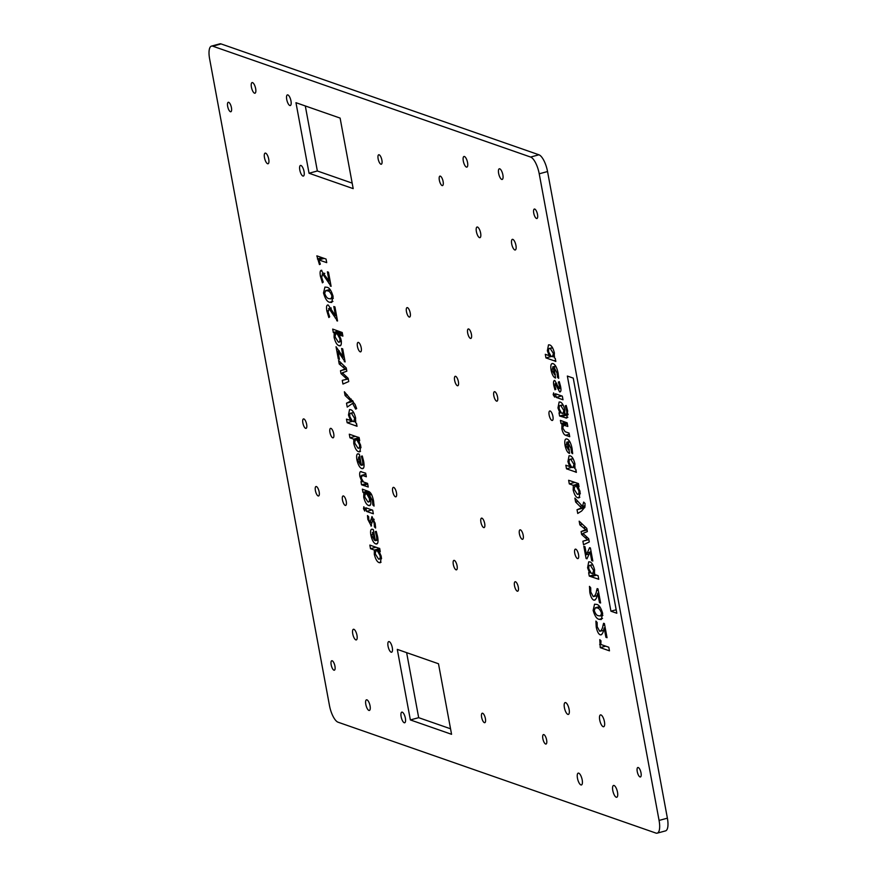 <?xml version="1.0" encoding="UTF-8"?>
<svg xmlns="http://www.w3.org/2000/svg" width="877" height="877" viewBox="0 0 877 877"><rect width="100%" height="100%" fill="white"/><g stroke="black" fill="none" stroke-linecap="round" stroke-linejoin="round"><path stroke-width="1.32" d="M332.964 295.812L331.977 296.086L331.013 298.871L329.018 298.651C327.45 298.608 325.992 296.875 324.665 293.477L325.586 290.66L327.581 290.89C329.182 290.868 330.651 292.6 331.977 296.086L332.964 295.812M341.526 332.273L336.077 333.753L337.426 334.214L339.881 338.697C340.166 341.581 339.629 342.688 338.27 342.041L335.047 336.889L335.595 333.731L341.285 332.186M340.791 338.445L339.881 338.697M341.394 341.504L338.27 342.041M342.293 332.898L337.426 334.214M379.927 549.769L376.343 550.745L377.603 551.184L380.081 555.634C380.366 558.517 379.84 559.636 378.502 559.022L375.268 553.902L375.805 550.723L379.894 549.605M381.013 555.382L380.081 555.634M381.594 558.474L378.502 559.022M380.059 550.515L377.603 551.184M359.373 438.873L355.788 439.837L357.049 440.276L359.526 444.738C359.811 447.61 359.285 448.739 357.948 448.114L354.714 442.995L355.251 439.815L359.34 438.708M360.458 444.486L359.526 444.738M361.039 447.566L357.948 448.114M359.504 439.607L357.049 440.276M355.645 418.11L354.648 418.384L353.672 421.629L352.335 421.157L349.835 416.674C349.561 413.801 350.087 412.683 351.425 413.319L354.648 418.384M355.854 421.168L353.672 421.629M353.76 412.694L350.592 413.253L353.606 412.431M370.193 492.6L365.676 493.828L367.014 494.288L369.392 498.542C369.677 501.348 369.173 502.455 367.869 501.852L364.7 496.864L365.238 493.806L370.083 492.49M370.313 498.289L369.392 498.542M370.894 501.315L367.869 501.852M370.796 493.258L367.014 494.288M373.843 532.383L373.043 532.591L374.468 540.276L371.771 535.562L373.043 532.591L372.396 532.525L373.799 532.142M375.268 540.057L374.468 540.276M359.877 457.016L359.077 457.235L360.502 464.909L357.805 460.206L359.077 457.235L358.43 457.169L359.833 456.785M361.302 464.7L360.502 464.909M254.516 93.181A5.514 1.907 -105.2 0 0 254.977 93.214A5.514 1.907 -105.2 0 0 255.525 88.018A5.514 1.907 -105.2 0 0 252.554 82.602A5.514 1.907 -105.2 0 0 252.094 82.581A5.514 1.907 -105.2 0 0 251.546 87.777A5.514 1.907 -105.2 0 0 254.516 93.181M302.905 176.047A5.514 1.907 -105.2 0 0 303.365 176.069A5.514 1.907 -105.2 0 0 303.913 170.872A5.514 1.907 -105.2 0 0 300.943 165.468A5.514 1.907 -105.2 0 0 300.482 165.435A5.514 1.907 -105.2 0 0 299.934 170.631A5.514 1.907 -105.2 0 0 302.905 176.047M289.827 105.503A5.514 1.907 -105.2 0 0 290.298 105.536A5.514 1.907 -105.2 0 0 290.846 100.329A5.514 1.907 -105.2 0 0 287.875 94.924A5.514 1.907 -105.2 0 0 287.404 94.891A5.514 1.907 -105.2 0 0 286.856 100.088A5.514 1.907 -105.2 0 0 289.827 105.503M496.579 401.129A4.9 1.688 -105.2 0 0 496.985 401.151A4.9 1.688 -105.2 0 0 497.467 396.536A4.9 1.688 -105.2 0 0 494.825 391.723A4.9 1.688 -105.2 0 0 494.42 391.701A4.9 1.688 -105.2 0 0 493.937 396.316A4.9 1.688 -105.2 0 0 496.579 401.129M616.235 797.237A6.128 2.116 -105.2 0 0 616.75 797.27A6.128 2.116 -105.2 0 0 617.353 791.492A6.128 2.116 -105.2 0 0 614.053 785.485A6.128 2.116 -105.2 0 0 613.549 785.452A6.128 2.116 -105.2 0 0 612.935 791.229A6.128 2.116 -105.2 0 0 616.235 797.237M580.914 784.926A6.128 2.116 -105.2 0 0 581.429 784.948A6.128 2.116 -105.2 0 0 582.043 779.182A6.128 2.116 -105.2 0 0 578.743 773.163A6.128 2.116 -105.2 0 0 578.228 773.13A6.128 2.116 -105.2 0 0 577.614 778.908A6.128 2.116 -105.2 0 0 580.914 784.926M567.847 714.382A6.128 2.116 -105.2 0 0 568.362 714.415A6.128 2.116 -105.2 0 0 568.965 708.638A6.128 2.116 -105.2 0 0 565.665 702.62A6.128 2.116 -105.2 0 0 565.15 702.587A6.128 2.116 -105.2 0 0 564.547 708.364A6.128 2.116 -105.2 0 0 567.847 714.382M603.157 726.693A6.128 2.116 -105.2 0 0 603.672 726.726A6.128 2.116 -105.2 0 0 604.286 720.96A6.128 2.116 -105.2 0 0 600.986 714.941A6.128 2.116 -105.2 0 0 600.471 714.908A6.128 2.116 -105.2 0 0 599.857 720.686A6.128 2.116 -105.2 0 0 603.157 726.693M501.732 179.412A5.514 1.907 -105.2 0 0 502.192 179.445A5.514 1.907 -105.2 0 0 502.74 174.249A5.514 1.907 -105.2 0 0 499.769 168.833A5.514 1.907 -105.2 0 0 499.309 168.801A5.514 1.907 -105.2 0 0 498.761 173.997A5.514 1.907 -105.2 0 0 501.732 179.412M514.799 249.956A5.514 1.907 -105.2 0 0 515.259 249.978A5.514 1.907 -105.2 0 0 515.808 244.782A5.514 1.907 -105.2 0 0 512.837 239.377A5.514 1.907 -105.2 0 0 512.376 239.344A5.514 1.907 -105.2 0 0 511.828 244.54A5.514 1.907 -105.2 0 0 514.799 249.956M479.489 237.634A5.514 1.907 -105.2 0 0 479.949 237.667A5.514 1.907 -105.2 0 0 480.497 232.471A5.514 1.907 -105.2 0 0 477.526 227.055A5.514 1.907 -105.2 0 0 477.066 227.022A5.514 1.907 -105.2 0 0 476.518 232.23A5.514 1.907 -105.2 0 0 479.489 237.634M466.411 167.09A5.514 1.907 -105.2 0 0 466.871 167.123A5.514 1.907 -105.2 0 0 467.419 161.927A5.514 1.907 -105.2 0 0 464.448 156.512A5.514 1.907 -105.2 0 0 463.988 156.49A5.514 1.907 -105.2 0 0 463.44 161.686A5.514 1.907 -105.2 0 0 466.411 167.09M368.91 710.425A5.514 1.907 -105.2 0 0 369.37 710.447A5.514 1.907 -105.2 0 0 369.93 705.251A5.514 1.907 -105.2 0 0 366.948 699.846A5.514 1.907 -105.2 0 0 366.487 699.813A5.514 1.907 -105.2 0 0 365.939 705.009A5.514 1.907 -105.2 0 0 368.91 710.425M404.231 722.747A5.514 1.907 -105.2 0 0 404.692 722.769A5.514 1.907 -105.2 0 0 405.24 717.572A5.514 1.907 -105.2 0 0 402.269 712.157A5.514 1.907 -105.2 0 0 401.809 712.135A5.514 1.907 -105.2 0 0 401.26 717.331A5.514 1.907 -105.2 0 0 404.231 722.747M355.843 639.881A5.514 1.907 -105.2 0 0 356.303 639.914A5.514 1.907 -105.2 0 0 356.851 634.718A5.514 1.907 -105.2 0 0 353.88 629.302A5.514 1.907 -105.2 0 0 353.42 629.269A5.514 1.907 -105.2 0 0 352.872 634.466A5.514 1.907 -105.2 0 0 355.843 639.881M391.153 652.203A5.514 1.907 -105.2 0 0 391.613 652.225A5.514 1.907 -105.2 0 0 392.162 647.029A5.514 1.907 -105.2 0 0 389.191 641.613A5.514 1.907 -105.2 0 0 388.73 641.591A5.514 1.907 -105.2 0 0 388.182 646.788A5.514 1.907 -105.2 0 0 391.153 652.203M267.595 163.725A5.514 1.907 -105.2 0 0 268.055 163.758A5.514 1.907 -105.2 0 0 268.603 158.562A5.514 1.907 -105.2 0 0 265.632 153.146A5.514 1.907 -105.2 0 0 265.172 153.113A5.514 1.907 -105.2 0 0 264.613 158.309A5.514 1.907 -105.2 0 0 267.595 163.725M640.002 776.934A4.9 1.688 -105.2 0 0 640.407 776.967A4.9 1.688 -105.2 0 0 640.901 772.341A4.9 1.688 -105.2 0 0 638.259 767.528A4.9 1.688 -105.2 0 0 637.842 767.507A4.9 1.688 -105.2 0 0 637.36 772.122A4.9 1.688 -105.2 0 0 640.002 776.934M536.494 218.483A4.9 1.688 -105.2 0 0 536.91 218.505A4.9 1.688 -105.2 0 0 537.393 213.889A4.9 1.688 -105.2 0 0 534.751 209.077A4.9 1.688 -105.2 0 0 534.345 209.055A4.9 1.688 -105.2 0 0 533.852 213.67A4.9 1.688 -105.2 0 0 536.494 218.483M230.421 111.719A4.9 1.688 -105.2 0 0 230.837 111.752A4.9 1.688 -105.2 0 0 231.32 107.126A4.9 1.688 -105.2 0 0 228.678 102.313A4.9 1.688 -105.2 0 0 228.272 102.291A4.9 1.688 -105.2 0 0 227.779 106.917A4.9 1.688 -105.2 0 0 230.421 111.719M333.929 670.181A4.9 1.688 -105.2 0 0 334.334 670.203A4.9 1.688 -105.2 0 0 334.828 665.588A4.9 1.688 -105.2 0 0 332.186 660.776A4.9 1.688 -105.2 0 0 331.769 660.743A4.9 1.688 -105.2 0 0 331.287 665.369A4.9 1.688 -105.2 0 0 333.929 670.181M484.389 722.659A4.9 1.688 -105.2 0 0 484.795 722.681A4.9 1.688 -105.2 0 0 485.288 718.066A4.9 1.688 -105.2 0 0 482.646 713.253A4.9 1.688 -105.2 0 0 482.24 713.231A4.9 1.688 -105.2 0 0 481.747 717.846A4.9 1.688 -105.2 0 0 484.389 722.659M456.062 569.82A4.9 1.688 -105.2 0 0 456.468 569.842A4.9 1.688 -105.2 0 0 456.961 565.226A4.9 1.688 -105.2 0 0 454.319 560.414A4.9 1.688 -105.2 0 0 453.913 560.392A4.9 1.688 -105.2 0 0 453.42 565.007A4.9 1.688 -105.2 0 0 456.062 569.82M545.604 744.014A4.9 1.688 -105.2 0 0 546.009 744.036A4.9 1.688 -105.2 0 0 546.503 739.421A4.9 1.688 -105.2 0 0 543.861 734.608A4.9 1.688 -105.2 0 0 543.455 734.586A4.9 1.688 -105.2 0 0 542.962 739.201A4.9 1.688 -105.2 0 0 545.604 744.014M517.277 591.175A4.9 1.688 -105.2 0 0 517.682 591.197A4.9 1.688 -105.2 0 0 518.175 586.581A4.9 1.688 -105.2 0 0 515.533 581.769A4.9 1.688 -105.2 0 0 515.128 581.736A4.9 1.688 -105.2 0 0 514.635 586.362A4.9 1.688 -105.2 0 0 517.277 591.175M380.881 164.207A4.9 1.688 -105.2 0 0 381.298 164.229A4.9 1.688 -105.2 0 0 381.78 159.614A4.9 1.688 -105.2 0 0 379.138 154.801A4.9 1.688 -105.2 0 0 378.732 154.78A4.9 1.688 -105.2 0 0 378.25 159.395A4.9 1.688 -105.2 0 0 380.881 164.207M409.208 317.046A4.9 1.688 -105.2 0 0 409.625 317.068A4.9 1.688 -105.2 0 0 410.107 312.453A4.9 1.688 -105.2 0 0 407.465 307.641A4.9 1.688 -105.2 0 0 407.06 307.619A4.9 1.688 -105.2 0 0 406.577 312.234A4.9 1.688 -105.2 0 0 409.208 317.046M442.096 185.562A4.9 1.688 -105.2 0 0 442.512 185.584A4.9 1.688 -105.2 0 0 442.995 180.958A4.9 1.688 -105.2 0 0 440.353 176.156A4.9 1.688 -105.2 0 0 439.947 176.124A4.9 1.688 -105.2 0 0 439.465 180.75A4.9 1.688 -105.2 0 0 442.096 185.562M470.423 338.401A4.9 1.688 -105.2 0 0 470.839 338.423A4.9 1.688 -105.2 0 0 471.322 333.808A4.9 1.688 -105.2 0 0 468.68 328.996A4.9 1.688 -105.2 0 0 468.274 328.963A4.9 1.688 -105.2 0 0 467.792 333.589A4.9 1.688 -105.2 0 0 470.423 338.401M483.676 527.57A4.9 1.688 -105.2 0 0 484.082 527.592A4.9 1.688 -105.2 0 0 484.575 522.977A4.9 1.688 -105.2 0 0 481.933 518.164A4.9 1.688 -105.2 0 0 481.517 518.143A4.9 1.688 -105.2 0 0 481.034 522.758A4.9 1.688 -105.2 0 0 483.676 527.57M457.388 385.727A4.9 1.688 -105.2 0 0 457.794 385.748A4.9 1.688 -105.2 0 0 458.276 381.133A4.9 1.688 -105.2 0 0 455.634 376.321A4.9 1.688 -105.2 0 0 455.229 376.299A4.9 1.688 -105.2 0 0 454.746 380.914A4.9 1.688 -105.2 0 0 457.388 385.727M360.206 351.83A4.9 1.688 -105.2 0 0 360.611 351.852A4.9 1.688 -105.2 0 0 361.105 347.237A4.9 1.688 -105.2 0 0 358.463 342.425A4.9 1.688 -105.2 0 0 358.057 342.403A4.9 1.688 -105.2 0 0 357.564 347.018A4.9 1.688 -105.2 0 0 360.206 351.83M395.461 496.81A4.9 1.688 -105.2 0 0 395.878 496.831A4.9 1.688 -105.2 0 0 396.36 492.205A4.9 1.688 -105.2 0 0 393.718 487.404A4.9 1.688 -105.2 0 0 393.313 487.371A4.9 1.688 -105.2 0 0 392.819 491.997A4.9 1.688 -105.2 0 0 395.461 496.81M577.504 558.572A4.9 1.688 -105.2 0 0 577.921 558.594A4.9 1.688 -105.2 0 0 578.403 553.979A4.9 1.688 -105.2 0 0 575.761 549.166A4.9 1.688 -105.2 0 0 575.356 549.145A4.9 1.688 -105.2 0 0 574.863 553.76A4.9 1.688 -105.2 0 0 577.504 558.572M522.177 539.267A4.9 1.688 -105.2 0 0 522.582 539.3A4.9 1.688 -105.2 0 0 523.076 534.674A4.9 1.688 -105.2 0 0 520.434 529.861A4.9 1.688 -105.2 0 0 520.028 529.84A4.9 1.688 -105.2 0 0 519.535 534.455A4.9 1.688 -105.2 0 0 522.177 539.267M551.907 420.423A4.9 1.688 -105.2 0 0 552.313 420.456A4.9 1.688 -105.2 0 0 552.806 415.83A4.9 1.688 -105.2 0 0 550.164 411.017A4.9 1.688 -105.2 0 0 549.747 410.995A4.9 1.688 -105.2 0 0 549.265 415.61A4.9 1.688 -105.2 0 0 551.907 420.423M345.231 505.393A4.9 1.688 -105.2 0 0 345.637 505.426A4.9 1.688 -105.2 0 0 346.13 500.8A4.9 1.688 -105.2 0 0 343.488 495.987A4.9 1.688 -105.2 0 0 343.071 495.965A4.9 1.688 -105.2 0 0 342.589 500.581A4.9 1.688 -105.2 0 0 345.231 505.393M332.701 437.798A4.9 1.688 -105.2 0 0 333.107 437.82A4.9 1.688 -105.2 0 0 333.6 433.194A4.9 1.688 -105.2 0 0 330.958 428.393A4.9 1.688 -105.2 0 0 330.541 428.36A4.9 1.688 -105.2 0 0 330.059 432.986A4.9 1.688 -105.2 0 0 332.701 437.798M318.154 495.954A4.9 1.688 -105.2 0 0 318.559 495.976A4.9 1.688 -105.2 0 0 319.053 491.361A4.9 1.688 -105.2 0 0 316.411 486.549A4.9 1.688 -105.2 0 0 316.005 486.527A4.9 1.688 -105.2 0 0 315.512 491.142A4.9 1.688 -105.2 0 0 318.154 495.954M305.624 428.349A4.9 1.688 -105.2 0 0 306.029 428.371A4.9 1.688 -105.2 0 0 306.522 423.755A4.9 1.688 -105.2 0 0 303.88 418.943A4.9 1.688 -105.2 0 0 303.475 418.921A4.9 1.688 -105.2 0 0 302.982 423.536A4.9 1.688 -105.2 0 0 305.624 428.349M554.023 360.721L545.954 357.915L545.286 354.308L549.123 355.645L547.369 350.756L548.509 344.847L549.671 344.924C551.611 345.538 553.179 348.191 554.363 352.905L554.154 357.663L555.24 358.298L555.821 361.477L554.023 360.721L555.601 360.294M558.682 378.327L557.553 377.395L557.07 373.163L554.023 367.134L555.547 378.042C553.628 377.45 552.137 374.819 551.074 370.149C550.372 365.15 551.074 362.99 553.19 363.681C555.338 364.613 556.972 367.715 558.09 373.01L558.682 378.327M552.126 363.615L553.19 363.681M559.208 388.654L559.57 386.088L558.386 382.065L559.285 381.638L560.567 386.373C561.302 390.112 561.006 391.986 559.69 391.986L555.218 383.786L554.845 386.001L555.832 389.344L554.955 389.772L553.836 385.639C553.212 382.197 553.519 380.465 554.757 380.454L559.208 388.654L560.852 388.281M556.763 383.37L555.031 383.764L556.731 383.304M554.615 397.073L553.179 394.683L553.628 392.863L554.768 396.963M563.001 399.769L556.215 397.402L555.547 393.795L562.332 396.163L563.001 399.769M565.347 414.536C566.652 415.018 567.057 413.692 566.553 410.568L565.259 405.854L566.191 405.448L567.671 410.929L566.739 418.099L559.603 416.016L559.011 412.815L559.877 412.914L557.969 407.948L559.131 402.006L560.239 402.072C562.146 402.718 563.67 405.349 564.821 409.932L564.678 414.295L568.077 414.043M567.375 424.04L563.736 425.027L562.727 427.954L565.084 431.692L569.052 433.085L569.721 436.691L565.577 435.244C563.988 434.773 562.738 432.602 561.828 428.721L562.004 424.128L560.995 423.514L560.414 420.379L567.156 422.846L567.825 426.452L563.242 425.016L567.353 423.898M572.648 453.694L571.519 452.751L571.037 448.52L567.989 442.49L569.513 453.398C567.594 452.806 566.103 450.175 565.04 445.505C564.339 440.506 565.04 438.347 567.156 439.037C569.305 439.969 570.938 443.071 572.056 448.366L572.648 453.694M566.093 438.971L567.156 439.037M574.578 471.629L566.509 468.822L565.84 465.216L569.677 466.553L567.923 461.653L569.063 455.755L570.225 455.832C572.166 456.446 573.733 459.099 574.917 463.801L574.709 468.57L575.794 469.206L576.375 472.374L574.578 471.629L576.156 471.201M573.317 485.343L569.305 483.896L568.636 480.278L578.458 483.589L579.028 486.669L578.075 486.603L580.135 491.975L579.039 497.84L577.822 497.774C575.915 497.237 574.369 494.672 573.196 490.057L573.317 485.343L578.524 483.94M582.514 506.38L583.665 502.104L585.036 503.453L584.893 507.07L581.659 511.006L577.735 513.462L577.044 509.723L581.517 507.893L575.619 502.028L574.895 498.136L582.514 506.38L585.069 505.711L582.69 506.336M586.264 540.188L587.645 539.881L581.637 534.488L581.1 531.572L585.759 529.697L579.85 524.852L579.171 521.168L586.768 528.36L587.371 531.583L582.92 533.413L588.697 538.73L589.289 541.953L583.534 544.738L582.887 541.208L586.011 540.254M585.102 529.916L586.976 529.434M586.099 558.517L583.819 546.272L584.948 546.667L586.45 554.692L589.585 547.676L590.407 547.961L592.819 561.006L591.701 560.622L590.089 551.929L586.965 558.824L586.099 558.517L587.25 558.21M589.267 576.079L588.642 572.703L589.487 572.791L587.601 567.792L588.708 561.839L589.892 561.905C591.811 562.497 593.367 565.117 594.551 569.754L594.442 574.402L598.081 575.674L598.75 579.28L589.267 576.079L594.902 574.556M593.247 596.59C594.913 596.108 596.031 594.124 596.59 590.659L597.16 588.599L597.993 588.884L600.602 602.992L599.484 602.598L597.752 593.247L597.292 594.869C596.722 598.311 595.549 600.065 593.762 600.142C591.997 599.265 590.67 596.656 589.804 592.315L589.476 586.373L590.703 587.809L590.791 591.997L593.247 596.59L597.062 595.757M594.628 600.175L595.362 599.715M602.652 613.44L601.282 619.524L599.21 619.337C596.809 619.041 594.781 616.049 593.148 610.359L594.551 604.209L596.535 604.385C598.947 604.702 600.986 607.717 602.652 613.44M599.671 631.276C601.348 630.793 602.466 628.82 603.025 625.356L603.595 623.284L604.417 623.58L607.037 637.689L605.919 637.294L604.176 627.943L603.716 629.565C603.157 632.997 601.984 634.762 600.197 634.838C598.421 633.961 597.105 631.352 596.228 627.011L595.911 621.069L597.127 622.495L597.215 626.693L599.671 631.276L603.497 630.442M601.052 634.871L601.797 634.4M608.791 647.237L609.471 650.844L600.263 647.632L599.78 639.64L600.964 640.791L600.833 644.452L608.791 647.237M377.91 547.917L369.842 545.099L370.511 548.706L374.347 550.043L374.304 554.308C375.542 559.241 377.187 562.025 379.226 562.661L380.322 562.727L381.396 557.07L379.281 551.512L380.256 551.578L379.675 548.41L377.91 547.917M372.78 529.346C370.839 528.59 370.193 530.475 370.828 534.992C372.012 540.166 373.668 543.137 375.794 543.926C377.877 544.485 378.502 542.161 377.669 536.965L376.244 531.352L375.334 531.583L376.452 536.033C377.011 539.333 376.65 540.868 375.367 540.616L373.328 529.62L371.749 529.248M377.483 543.466L375.794 543.926L376.759 544.003M378.053 540.057L375.367 540.616M371.596 525.827L370.927 526.003L372.747 519.984L374.172 523.185L374.424 526.88L375.608 528.042L375.192 523.602L371.98 516.564L370.138 522.571L368.844 519.776L368.636 516.696L367.474 515.555L367.836 519.414L371.3 526.036M372.1 522.111L370.138 522.571M374.106 519.524L372.506 519.962L374.139 519.612M363.955 506.851L363.495 508.638L364.733 511.05L365.183 509.252L363.747 506.84M372.67 510.173L365.873 507.805L366.542 511.412L373.339 513.779L372.67 510.173M370.346 505.02L368.603 505.492C370.511 506.172 371.212 504.33 370.708 499.967L368.822 494.946L369.48 495.121L372.429 500.537L372.813 504.922L374.051 506.095L373.558 500.953C372.341 495.088 370.565 491.876 368.23 491.339L362.354 489.147L362.946 492.348L363.878 492.819L363.703 497.116C364.942 502.028 366.575 504.812 368.603 505.492L369.601 505.558M361.532 471.716C359.921 471.07 359.351 472.615 359.844 476.343L361.872 481.692L360.962 481.637L361.543 484.784L368.241 487.009L367.573 483.402L363.495 481.977L361.181 477.888L362.376 475.389L366.345 476.77L365.676 473.163L360.579 471.662M365.862 474.183L361.697 475.312L365.917 474.424M358.814 453.99C356.873 453.234 356.215 455.119 356.862 459.636C358.046 464.81 359.702 467.781 361.817 468.57C363.911 469.118 364.536 466.805 363.703 461.609L362.278 455.996L361.368 456.226L362.486 460.677C363.045 463.977 362.683 465.512 361.401 465.259L359.362 454.264L357.783 453.891M363.517 468.11L361.817 468.57L362.793 468.647M364.087 464.7L361.401 465.259M357.356 437.009L349.287 434.192L349.956 437.798L353.793 439.147L353.749 443.411C354.988 448.333 356.632 451.118 358.671 451.754L359.767 451.819L360.842 446.174L358.726 440.605L359.702 440.682L359.11 437.502L357.356 437.009M350.493 420.467L346.492 419.118L347.16 422.725L357.038 426.288L356.468 423.207L355.426 422.681L355.623 418C354.374 413.067 352.729 410.293 350.69 409.68L349.55 409.592L348.476 415.007L350.493 420.467L351.304 420.247M344.387 391.767L345.078 395.505L350.899 400.997L346.503 403.19L347.226 407.081L352.62 403.376L355.623 409.099L356.654 408.594L355.053 404.374L344.387 391.767M346.393 368.746L340.484 370.73L341.021 373.646L347.062 379.193L342.271 380.366L342.951 384.049L348.761 381.539L348.158 378.316L342.348 372.813L346.843 371.168L346.24 367.945L338.588 360.48L339.235 364.01L345.165 368.976L344.376 369.239M336.034 346.7L338.303 358.945L339.421 359.34L337.941 351.315L345.121 361.927L342.71 348.882L341.591 348.498L343.203 357.191L336.034 346.7M340.89 345.187L339.015 345.691C340.967 346.437 341.701 344.617 341.208 340.221L339.246 334.85L342.885 336.121L342.216 332.515L332.69 329.083L333.315 332.471L334.225 332.898L334.071 337.272C335.321 342.238 336.976 345.045 339.015 345.691L340.101 345.757M328.272 305.043C326.595 304.725 326.134 306.709 326.858 310.995L328.853 317.529L329.675 316.805L328.108 312.102L329.083 308.704L337.535 321.015L334.926 306.906L333.808 306.512L335.54 315.863L328.272 305.043L327.549 304.988M331.133 307.959L328.579 308.649L331.243 308.123M333.107 296.536L333.107 296.536C331.429 290.638 329.346 287.546 326.869 287.261L324.939 287.075L323.514 292.962C325.192 298.838 327.264 301.94 329.741 302.28L331.681 302.466L333.107 296.536M321.837 270.346C320.171 270.028 319.699 272.013 320.434 276.31L322.418 282.832L323.24 282.109L321.684 277.406L322.659 274.008L331.111 286.319L328.491 272.21L327.373 271.815L329.105 281.166L321.125 270.291M324.709 273.262L322.144 273.964L324.808 273.427M329.105 281.166L330.103 280.903M326.715 262.651L326.058 259.055L316.849 255.843L319.458 264.58L320.346 264.141L318.757 259.877L326.715 262.651M410.359 719.929L397.292 649.386L438.489 663.757L451.567 734.301L410.359 719.929L418.68 717.682L406.632 652.652M295.966 102.697L309.044 173.24L353.19 188.632L340.112 118.088L295.966 102.697M610.929 611.192L616.816 613.242L573.24 378.108L567.353 376.058L610.929 611.192L616.169 609.767M211.489 46.108A15.304 5.284 74.8 0 0 209.614 58.825L329.456 705.459A15.304 5.284 74.8 0 0 338.062 722.209L655.908 833.073A15.304 5.284 -105.2 0 0 657.191 833.15A15.304 5.284 -105.2 0 0 659.076 820.433L539.223 173.799A15.304 5.284 -105.2 0 0 530.618 157.049L212.771 46.185L221.092 43.927A15.304 5.284 74.8 0 0 219.809 43.85L211.489 46.108A15.304 5.284 74.8 0 1 212.771 46.185M418.68 717.682L450.548 728.787M305.306 105.953L317.353 170.982L352.159 183.118M657.191 833.15L665.511 830.892A15.304 5.284 -105.2 0 0 667.386 818.175L547.544 171.541A15.304 5.284 -105.2 0 0 538.938 154.79L221.092 43.927M309.044 173.24L317.353 170.982M324.194 258.408L318.757 259.877M322.144 257.685L317.43 258.967M331.024 285.836L330.278 286.034M321.497 276.014L320.434 276.31M332.931 301.414L329.741 302.28M324.567 292.677L323.514 292.962M337.448 320.522L336.713 320.73M327.932 310.71L326.858 310.995M336.538 315.588L335.54 315.863M338.248 331.133L333.315 332.471M342.49 333.973L339.246 334.85M335.069 337.009L334.071 337.272M339.498 331.561L334.236 332.986M339.333 331.506L334.225 332.898M339.3 358.682L338.303 358.945M344.201 356.917L343.203 357.191M345.034 361.445L344.299 361.642M340.923 353.442L339.443 353.848M339.366 350.943L337.963 351.326M339.355 350.932L337.941 351.315M341.559 363.385L339.235 364.01M348.279 378.93L347.073 379.259M348.268 378.875L347.062 379.193M342.732 373.185L341.021 373.646M346.459 369.107L340.484 370.73M346.371 368.647L345.165 368.976M347.347 394.88L345.078 395.505M353.19 401.381L346.503 403.19M352.631 400.668L349.726 401.447M352.543 400.559L350.899 400.997M352.477 400.471L350.877 400.91M351.249 399.046L349.375 399.55M351.337 420.291L350.504 420.522M349.704 414.668L348.476 415.007M352.609 421.256L347.16 422.725M359.625 440.254L358.715 440.506M360.535 451.249L358.671 451.754M354.747 443.137L353.749 443.411M359.164 437.755L353.804 439.202M359.153 437.689L353.793 439.147M355.393 436.329L349.956 437.798M357.695 459.416L356.862 459.636M363.473 460.414L362.486 460.677M367.178 483.26L361.543 484.784M362.837 481.528L361.883 481.791M362.76 481.451L361.872 481.692M361.105 476.003L359.844 476.343M367.551 491.098L362.946 492.348M374.03 504.593L372.813 504.922M373.416 500.263L372.429 500.537M371.618 494.54L369.48 495.121M371.42 494.179L368.811 494.891M364.7 496.853L363.703 497.116M368.833 491.537L363.889 492.885M368.746 491.504L363.878 492.819M371.991 509.943L366.542 511.412M364.92 508.254L363.495 508.638M373.964 519.173L370.675 520.061M375.586 526.573L374.424 526.88M375.071 522.944L374.172 523.185M368.746 519.173L367.836 519.414M371.662 534.773L370.828 534.992M377.439 535.77L376.452 536.033M380.18 551.162L379.27 551.414M381.089 562.157L379.226 562.661M375.301 554.045L374.304 554.308M379.719 548.651L374.358 550.109M379.708 548.596L374.347 550.043M375.948 547.237L370.511 548.706M599.682 644.507L600.833 644.189M600.263 647.632L605.711 646.163M605.919 637.294L606.906 637.031M596.228 627.011L597.226 626.737M604.154 627.932L605.174 627.658L604.176 627.943M593.148 610.359L594.168 610.074M599.21 619.337L602.521 618.438M599.484 602.598L600.482 602.335M589.804 592.315L590.802 592.041M587.601 567.792L588.697 567.485M589.487 572.791L590.342 572.549M589.497 572.878L590.407 572.637M590.068 551.918L591.087 551.644L590.089 551.929M591.701 560.622L592.699 560.348M587.141 552.927L589.98 552.159M586.45 554.692L589.245 553.935M582.887 541.208L587.316 540.013M579.85 524.852L582.35 524.172M585.759 529.697L586.965 529.368M581.1 531.572L587.064 529.96M581.637 534.488L583.545 533.972M587.645 539.881L588.851 539.563M587.667 539.98L588.862 539.651M577.044 509.723L584.729 507.64M575.619 502.028L577.899 501.414M579.982 506.413L581.977 505.876M581.495 507.805L584.926 506.873M581.517 507.893L584.904 506.972M580.333 508.32L584.893 507.081M573.306 485.288L578.513 483.885M573.196 490.057L574.205 489.783M577.822 497.774L579.84 497.226M578.064 486.516L578.952 486.275M569.305 483.896L574.742 482.416M566.509 468.822L571.957 467.342M567.923 461.653L569.041 461.357M569.666 466.487L570.521 466.257M569.677 466.553L570.565 466.312M571.519 452.751L572.604 452.455M565.04 445.505L565.851 445.286M567.989 442.49L569.962 441.953M571.037 448.52L572.023 448.246M565.577 435.244L569.272 434.247M560.995 423.514L565.544 422.286M561.982 424.04L566.816 422.725M562.004 424.128L566.97 422.78M561.828 428.721L562.837 428.447M559.603 416.016L565.226 414.492M565.413 417.901L567.857 417.233M565.259 405.854L566.246 405.591M566.553 410.568L567.551 410.304M557.969 407.948L559.066 407.652M559.877 412.914L560.82 412.661L559.888 412.979M556.215 397.402L561.664 395.922M553.179 394.683L554.604 394.299M556.829 387.042L557.969 386.724M558.386 382.065L559.34 381.813M559.57 386.088L560.458 385.847M553.836 385.639L554.757 385.398M557.553 377.395L558.638 377.099M551.074 370.149L551.885 369.93M554.023 367.134L555.996 366.597M557.07 373.163L558.057 372.889M545.954 357.915L551.403 356.435M547.369 350.756L548.487 350.449M549.112 355.58L549.967 355.349M549.123 355.645L550.011 355.404M597.149 607.98L595.297 607.783L594.244 610.622C595.56 614.064 597.007 615.764 598.596 615.742L600.613 615.961L601.534 613.111L602.521 612.848L601.534 613.111C600.197 609.701 598.739 607.991 597.149 607.98L600.109 607.18M552.378 356.786L553.431 353.563L550.285 348.531C548.925 347.895 548.377 349.035 548.64 351.951L551.107 356.336L554.582 356.336M552.477 347.632L549.44 348.465L552.62 347.895M553.431 353.563L554.428 353.288M592.622 573.766L593.641 570.499L590.495 565.501C589.114 564.843 588.566 566.005 588.862 568.954L591.273 573.295L594.749 573.328M592.688 564.602L589.629 565.424L592.841 564.865M593.641 570.499L594.628 570.236M572.933 467.682L573.986 464.459L570.839 459.427C569.48 458.792 568.932 459.932 569.195 462.848L571.672 467.244L575.137 467.244M573.032 458.539L569.995 459.362L573.174 458.803M573.986 464.459L574.983 464.196M578.875 490.813L576.474 486.395L575.137 485.924L574.073 489.169L577.219 494.179C578.601 494.869 579.16 493.751 578.875 490.813L579.829 490.561M576.474 486.395L578.853 485.748M577.219 494.179L580.366 493.652M578.688 484.828L574.709 485.913L578.71 484.959M562.87 413.637L563.9 410.579L560.841 405.667C559.504 405.042 558.967 406.15 559.208 408.978L561.532 413.166L564.996 413.22M562.99 404.79L559.986 405.612L563.133 405.053M563.9 410.579L564.887 410.315M554.549 374.534L553.124 366.86L551.918 370.204L554.549 374.534L555.349 374.315M555.689 366.071L552.729 366.871L555.744 366.147M568.515 449.89L567.09 442.216L565.895 445.56L568.515 449.89L569.316 449.671M569.655 441.427L566.695 442.227L569.71 441.504M330.53 290.09L327.581 290.89M539.223 173.799L547.544 171.541M659.076 820.433L667.386 818.175M530.618 157.049L538.938 154.79M330.465 282.811L328.82 283.26M336.889 317.507L335.244 317.945M346.437 376.617L344.672 377.099M346.393 368.757L343.225 369.623M344.782 366.531L342.754 367.079M356.818 425.104L355.218 425.542M367.715 484.137L363.374 485.31M603.025 625.356L604.67 624.906M596.59 590.659L598.235 590.221M591.186 576.638L596.634 575.169M583.402 527.844L585.595 527.252M583.885 530.366L586.987 529.522M585.189 537.798L587.151 537.261M561.532 416.542L568.121 414.755M330.015 289.454L325.586 290.66M333.337 298.235L331.013 298.871M600.613 615.961L602.905 615.347M595.297 607.783L599.649 606.599"/></g></svg>
